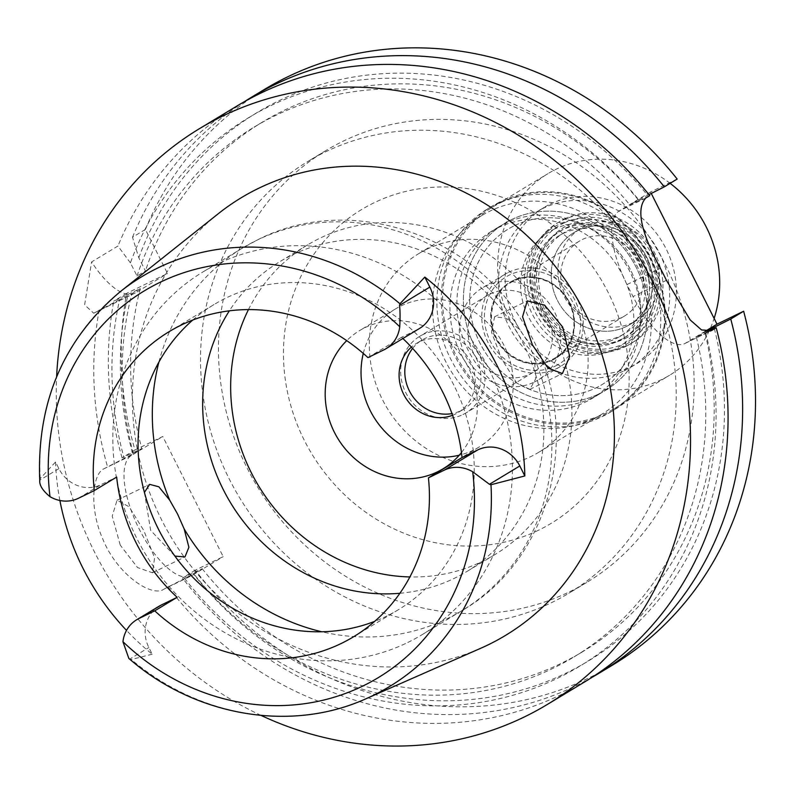 <?xml version="1.0" encoding="UTF-8"?>
<svg xmlns="http://www.w3.org/2000/svg" width="795" height="795" viewBox="0 0 795 795"><rect width="100%" height="100%" fill="white"/><g stroke="black" fill="none" stroke-linecap="round" stroke-linejoin="round"><path stroke-width="0.6" stroke-dasharray="3.98 2.98" d="M39.76 481.064L40.227 478.56L55.551 461.994L58.9 468.643A32.834 30.24 -121.1 0 0 100.866 484.731L116.666 477.06M192.787 320.027A178.269 164.217 58.9 0 1 214.014 304.555A178.269 164.217 58.9 0 1 226.098 297.986A178.269 164.217 58.9 0 1 450.477 378.748A178.269 164.217 58.9 0 1 398.295 609.775A178.269 164.217 58.9 0 1 386.211 616.344A178.269 164.217 58.9 0 1 374.713 621.352M159.119 606.197A32.834 30.24 -121.1 0 0 148.864 647.528L152.213 654.186A242.177 223.087 58.9 0 1 126.514 630.405M59.893 500.492A242.177 223.087 58.9 0 1 55.551 461.994M128.84 658.429L129.714 659.085L148.864 647.528M152.213 654.186L131.245 659.532L129.714 659.085M218.327 213.676A255.632 235.489 -121.1 0 0 171.799 538.285A255.632 235.489 -121.1 0 0 480.727 648.273M120.244 545.112L112.204 516.184L117.034 500.224L129.118 506.793L143.796 530.504L154.608 557.901L152.431 572.768L137.555 567.551L120.244 545.112M402.866 338.521A178.269 164.217 -121.1 0 0 401.564 337.299L417.365 329.627A32.834 30.24 -121.1 0 0 419.591 328.415M367.956 357.601L401.564 337.299M407.785 642.469A211.907 195.202 -121.1 0 0 422.155 634.658A211.907 195.202 -121.1 0 0 484.175 360.046A211.907 195.202 -121.1 0 0 217.462 264.049A211.907 195.202 -121.1 0 0 203.093 271.85A211.907 195.202 -121.1 0 0 141.073 546.473A211.907 195.202 -121.1 0 0 407.785 642.469M144.422 492.413L150.643 530.344L174.91 556.093M399.895 593.269A180.962 166.702 -121.1 0 0 454.541 578.213A180.962 166.702 -121.1 0 0 466.814 571.545A180.962 166.702 -121.1 0 0 519.771 337.03A180.962 166.702 -121.1 0 0 292.013 255.056A180.962 166.702 -121.1 0 0 279.741 261.724A180.962 166.702 -121.1 0 0 229.358 310.825M528.854 343.41L534.508 358.654L535.661 378.827L529.887 389.361L516.79 383.071L502.013 359.618L491.429 332.032L494.609 316.758L505.819 318.189L520.069 329.945L528.854 343.41M248.457 309.593A180.962 166.702 58.9 0 1 307.754 244.81A180.962 166.702 58.9 0 1 320.027 238.142A180.962 166.702 58.9 0 1 547.785 320.117A180.962 166.702 58.9 0 1 494.828 554.632A180.962 166.702 58.9 0 1 482.555 561.3A180.962 166.702 58.9 0 1 409.882 576.941M461.458 452.564A80.722 74.362 -121.1 0 0 459.311 353.05A80.722 74.362 -121.1 0 0 365.034 327.639A80.722 74.362 -121.1 0 0 359.559 330.611A80.722 74.362 -121.1 0 0 346.719 340.628M363.285 353.427A80.722 74.362 58.9 0 1 395.413 308.967A80.722 74.362 58.9 0 1 400.889 305.996A80.722 74.362 58.9 0 1 502.5 342.566A80.722 74.362 58.9 0 1 478.868 447.178A80.722 74.362 58.9 0 1 473.393 450.149A80.722 74.362 58.9 0 1 459.252 455.207M452.574 415.288A40.366 37.186 -121.1 0 0 455.267 414.116A40.366 37.186 -121.1 0 0 458.009 412.625A40.366 37.186 -121.1 0 0 469.815 360.314A40.366 37.186 -121.1 0 0 419.015 342.029A40.366 37.186 -121.1 0 0 416.282 343.519A40.366 37.186 -121.1 0 0 411.403 347.087M412.615 348.409A40.366 37.186 58.9 0 1 421.996 340.071A40.366 37.186 58.9 0 1 424.729 338.581A40.366 37.186 58.9 0 1 475.529 356.866A40.366 37.186 58.9 0 1 463.724 409.177A40.366 37.186 58.9 0 1 460.981 410.667A40.366 37.186 58.9 0 1 451.977 413.599M462.948 414.563A44.739 41.211 -121.1 0 0 465.979 412.923A44.739 41.211 -121.1 0 0 479.077 354.948A44.739 41.211 -121.1 0 0 422.771 334.675A44.739 41.211 -121.1 0 0 419.73 336.325A44.739 41.211 -121.1 0 0 406.642 394.3A44.739 41.211 -121.1 0 0 462.948 414.563M489.998 294.09A44.739 41.211 58.9 0 1 546.304 314.353A44.739 41.211 58.9 0 1 533.207 372.328A44.739 41.211 58.9 0 1 530.176 373.978A44.739 41.211 58.9 0 1 473.87 353.705A44.739 41.211 58.9 0 1 486.967 295.74A44.739 41.211 58.9 0 1 489.998 294.09M534.25 382.087A53.822 49.578 -121.1 0 0 537.907 380.099A53.822 49.578 -121.1 0 0 553.658 310.358A53.822 49.578 -121.1 0 0 485.914 285.981A53.822 49.578 -121.1 0 0 482.267 287.959A53.822 49.578 -121.1 0 0 466.516 357.7A53.822 49.578 -121.1 0 0 534.25 382.087M508.323 272.447A53.822 49.578 58.9 0 1 576.067 296.823A53.822 49.578 58.9 0 1 560.316 366.575A53.822 49.578 58.9 0 1 556.659 368.552A53.822 49.578 58.9 0 1 488.925 344.175A53.822 49.578 58.9 0 1 504.676 274.434A53.822 49.578 58.9 0 1 508.323 272.447M555.407 366.048A51.009 46.985 -121.1 0 0 574.785 299.953A51.009 46.985 -121.1 0 0 509.585 274.951A51.009 46.985 -121.1 0 0 496.945 284.252A51.009 46.985 -121.1 0 0 492.274 344.791A51.009 46.985 -121.1 0 0 548.023 368.84A51.009 46.985 -121.1 0 0 555.407 366.048A51.009 46.985 58.9 0 1 548.023 368.84A51.009 46.985 58.9 0 1 492.274 344.791A51.009 46.985 58.9 0 1 496.945 284.252A51.009 46.985 58.9 0 1 509.585 274.951A51.009 46.985 58.9 0 1 574.785 299.953A51.009 46.985 58.9 0 1 555.407 366.048M553.827 229.318A67.277 61.97 58.9 0 1 639.806 262.28A67.277 61.97 58.9 0 1 614.247 349.452A67.277 61.97 58.9 0 1 604.518 353.129A67.277 61.97 58.9 0 1 530.99 321.409A67.277 61.97 58.9 0 1 537.162 241.571A67.277 61.97 58.9 0 1 553.827 229.318M624.82 370.47A90.819 83.664 -121.1 0 0 630.982 367.121A90.819 83.664 -121.1 0 0 657.554 249.431A90.819 83.664 -121.1 0 0 543.253 208.29A90.819 83.664 -121.1 0 0 537.092 211.639A90.819 83.664 -121.1 0 0 510.519 329.329A90.819 83.664 -121.1 0 0 624.82 370.47M514.564 225.611A90.819 83.664 58.9 0 1 628.875 266.752A90.819 83.664 58.9 0 1 602.292 384.442A90.819 83.664 58.9 0 1 596.141 387.791A90.819 83.664 58.9 0 1 481.83 346.65A90.819 83.664 58.9 0 1 508.412 228.96A90.819 83.664 58.9 0 1 514.564 225.611A90.819 83.664 -121.1 0 0 508.412 228.96A90.819 83.664 -121.1 0 0 481.83 346.65A90.819 83.664 -121.1 0 0 596.141 387.791A90.819 83.664 -121.1 0 0 602.292 384.442A90.819 83.664 -121.1 0 0 628.875 266.752A90.819 83.664 -121.1 0 0 514.564 225.611M599.162 393.793A97.546 89.855 -121.1 0 0 605.77 390.206A97.546 89.855 -121.1 0 0 634.321 263.791A97.546 89.855 -121.1 0 0 511.543 219.599A97.546 89.855 -121.1 0 0 504.934 223.196A97.546 89.855 -121.1 0 0 476.384 349.611A97.546 89.855 -121.1 0 0 599.162 393.793A97.546 89.855 58.9 0 1 476.384 349.611A97.546 89.855 58.9 0 1 504.934 223.196A97.546 89.855 58.9 0 1 511.543 219.599A97.546 89.855 58.9 0 1 634.321 263.791A97.546 89.855 58.9 0 1 605.77 390.206A97.546 89.855 58.9 0 1 599.162 393.793M498.097 227.718A97.546 89.855 58.9 0 1 620.875 271.91A97.546 89.855 58.9 0 1 592.325 398.325A97.546 89.855 58.9 0 1 585.716 401.912A97.546 89.855 58.9 0 1 462.938 357.73A97.546 89.855 58.9 0 1 491.489 231.315A97.546 89.855 58.9 0 1 498.097 227.718M594.024 418.438A116.04 106.898 -121.1 0 0 601.885 414.155A116.04 106.898 -121.1 0 0 635.851 263.771A116.04 106.898 -121.1 0 0 489.79 211.202A116.04 106.898 -121.1 0 0 481.929 215.475A116.04 106.898 -121.1 0 0 447.963 365.859A116.04 106.898 -121.1 0 0 594.024 418.438M426.597 249.362A116.04 106.898 58.9 0 1 572.658 301.931A116.04 106.898 58.9 0 1 538.692 452.315A116.04 106.898 58.9 0 1 530.822 456.588A116.04 106.898 58.9 0 1 384.77 404.019A116.04 106.898 58.9 0 1 418.736 253.635A116.04 106.898 58.9 0 1 426.597 249.362M538.622 530.186A183.317 168.868 58.9 0 1 304.326 440.351A183.317 168.868 58.9 0 1 373.978 202.824A183.317 168.868 58.9 0 1 608.284 292.659A183.317 168.868 58.9 0 1 538.622 530.186M569.598 591.758A252.273 232.388 -121.1 0 0 586.7 582.467A252.273 232.388 -121.1 0 0 660.526 255.533A252.273 232.388 -121.1 0 0 343.013 141.252A252.273 232.388 -121.1 0 0 325.91 150.543A252.273 232.388 -121.1 0 0 252.085 477.477A252.273 232.388 -121.1 0 0 569.598 591.758M325.085 152.074A252.273 232.388 58.9 0 1 642.598 266.365A252.273 232.388 58.9 0 1 568.773 593.289A252.273 232.388 58.9 0 1 551.67 602.58A252.273 232.388 58.9 0 1 234.157 488.299A252.273 232.388 58.9 0 1 307.983 161.375A252.273 232.388 58.9 0 1 325.085 152.074M612.23 665.276A336.365 309.851 -121.1 0 1 589.433 677.668A336.365 309.851 -121.1 0 1 195.351 570.154L223.186 556.639L162.766 436.505L134.931 450.02A336.365 309.851 -121.1 0 1 126.644 293.345L167.526 273.48L145.386 229.457A336.365 309.851 -121.1 0 1 264.516 89.388M677.181 179.074L650.548 192.012L651.274 193.463M648.939 194.646L638.296 199.853L629.888 204.931L639.2 200.4A320.365 295.114 -121.1 0 0 270.141 105.993A320.365 295.114 -121.1 0 0 130.42 262.867L137.048 276.054L145.455 270.976L138.827 257.799L132.497 237.238L145.386 229.457M130.42 262.867L117.938 246.023L91.604 261.933A67.277 26.086 64.1 0 0 134.534 293.355A67.277 26.086 64.1 0 0 135.339 292.918L167.526 273.48M132.497 237.238A336.365 309.851 58.9 0 1 244.413 101.671M705.205 331.296L685.638 343.102A67.277 26.086 -115.9 0 1 684.823 343.549A67.277 26.086 -115.9 0 1 633.019 296.565L626.977 284.56A67.277 26.086 -115.9 0 1 619.176 210.963L650.548 192.012M639.2 200.4L649.734 195.649M707.938 331.525L696.35 337.07L705.94 331.426M591.997 677.34A336.365 309.851 58.9 0 1 576.534 685.449A336.365 309.851 58.9 0 1 182.462 577.945L202.198 568.713L193.791 573.791L163.979 589.105L191.814 575.58L223.186 556.639M195.351 570.154L182.462 577.945M131.394 455.446L103.559 468.971C92.329 474.645 89.199 508.681 102.774 538.97C116.935 574.308 152.054 597.989 163.979 589.105L190.999 576.017A67.277 26.086 64.1 0 1 139.195 529.043A67.277 26.086 64.1 0 1 131.394 455.446L162.766 436.505M190.999 576.017A67.277 26.086 64.1 0 0 191.814 575.58M103.559 468.971L133.371 453.657L141.778 448.579L122.042 457.811L134.931 450.02M122.042 457.811A336.365 309.851 58.9 0 1 113.755 301.126L140.278 288.605L131.881 293.673L119.638 299.626A320.365 295.114 -121.1 0 0 124.109 458.159M126.644 293.345L113.755 301.126M119.638 299.626L93.681 313.21L84.618 304.892L91.604 261.933M99.196 309.921A336.365 309.851 -121.1 0 0 107.484 466.595M167.904 586.73A336.365 309.851 -121.1 0 0 561.986 694.234A336.365 309.851 -121.1 0 0 584.792 681.842M261.088 715.43A336.365 309.851 58.9 0 1 56.614 376.77M237.069 105.954A336.365 309.851 -121.1 0 0 117.938 246.023M137.048 276.054A309.454 285.057 58.9 0 1 254.062 127.14A309.454 285.057 58.9 0 1 275.04 115.732A309.454 285.057 58.9 0 1 629.888 204.931M638.296 199.853A309.454 285.057 -121.1 0 0 283.437 110.664A309.454 285.057 -121.1 0 0 262.459 122.062A309.454 285.057 -121.1 0 0 145.455 270.976M138.827 257.799A320.365 295.114 58.9 0 1 278.538 100.915A320.365 295.114 58.9 0 1 647.607 195.332M184.529 578.293A320.365 295.114 -121.1 0 0 557.881 678.095A320.365 295.114 -121.1 0 0 705.662 332.548M696.35 337.07A309.454 285.057 58.9 0 1 573.96 656.948A309.454 285.057 58.9 0 1 552.972 668.347A309.454 285.057 58.9 0 1 193.791 573.791M202.198 568.713A309.454 285.057 -121.1 0 0 561.379 663.278A309.454 285.057 -121.1 0 0 582.357 651.88A309.454 285.057 -121.1 0 0 704.758 332.002M714.357 328.623A320.365 295.114 58.9 0 1 566.279 673.027A320.365 295.114 58.9 0 1 192.937 573.215M133.371 453.657A309.454 285.057 58.9 0 1 131.881 293.673M140.278 288.605A309.454 285.057 -121.1 0 0 141.778 448.579M132.517 453.08A320.365 295.114 58.9 0 1 128.045 294.547M620.329 347.733A68.956 63.521 -121.1 0 0 646.534 258.385A68.956 63.521 -121.1 0 0 558.398 224.597A68.956 63.521 -121.1 0 0 541.316 237.158A68.956 63.521 -121.1 0 0 534.985 318.994A68.956 63.521 -121.1 0 0 610.351 351.499A68.956 63.521 -121.1 0 0 620.329 347.733M552.436 360.145A44.401 40.903 -121.1 0 0 555.447 358.505A44.401 40.903 -121.1 0 0 568.435 300.967A44.401 40.903 -121.1 0 0 512.556 280.854A44.401 40.903 -121.1 0 0 509.545 282.493A44.401 40.903 -121.1 0 0 496.547 340.031A44.401 40.903 -121.1 0 0 552.436 360.145M512.775 280.724A44.401 40.903 58.9 0 1 568.663 300.838A44.401 40.903 58.9 0 1 555.665 358.376A44.401 40.903 58.9 0 1 552.654 360.006A44.401 40.903 58.9 0 1 496.776 339.892A44.401 40.903 58.9 0 1 509.774 282.354A44.401 40.903 58.9 0 1 512.775 280.724M552.356 359.41A43.725 40.277 -121.1 0 0 555.317 357.8A43.725 40.277 -121.1 0 0 568.117 301.136A43.725 40.277 -121.1 0 0 513.083 281.321A43.725 40.277 -121.1 0 0 510.122 282.931A43.725 40.277 -121.1 0 0 497.322 339.604A43.725 40.277 -121.1 0 0 552.356 359.41M582.328 239.514A43.725 40.277 58.9 0 1 637.361 259.319A43.725 40.277 58.9 0 1 624.562 315.993A43.725 40.277 58.9 0 1 621.601 317.603A43.725 40.277 58.9 0 1 566.567 297.787A43.725 40.277 58.9 0 1 579.366 241.123A43.725 40.277 58.9 0 1 582.328 239.514M626.132 326.606A53.822 49.578 -121.1 0 0 646.583 256.874A53.822 49.578 -121.1 0 0 577.796 230.5A53.822 49.578 -121.1 0 0 557.345 300.232A53.822 49.578 -121.1 0 0 626.132 326.606A53.822 49.578 -121.1 0 0 629.779 324.628A53.822 49.578 -121.1 0 0 645.53 254.887A53.822 49.578 -121.1 0 0 577.796 230.5A53.822 49.578 -121.1 0 0 574.149 232.488A53.822 49.578 -121.1 0 0 558.398 302.229A53.822 49.578 -121.1 0 0 626.132 326.606M563.844 223.097A67.416 62.099 58.9 0 1 650.012 256.139A67.416 62.099 58.9 0 1 624.393 343.48A67.416 62.099 58.9 0 1 538.235 310.447A67.416 62.099 58.9 0 1 563.844 223.097M620.557 335.848A58.86 54.219 -121.1 0 0 624.542 333.681A58.86 54.219 -121.1 0 0 641.774 257.401A58.86 54.219 -121.1 0 0 567.69 230.729A58.86 54.219 -121.1 0 0 563.695 232.905A58.86 54.219 -121.1 0 0 546.463 309.185A58.86 54.219 -121.1 0 0 620.557 335.848M562.93 233.601A58.86 54.219 58.9 0 1 637.014 260.273A58.86 54.219 58.9 0 1 619.792 336.553A58.86 54.219 58.9 0 1 615.797 338.72A58.86 54.219 58.9 0 1 541.713 312.057A58.86 54.219 58.9 0 1 558.945 235.777A58.86 54.219 58.9 0 1 562.93 233.601M592.663 397.719A97.546 89.855 -121.1 0 0 599.271 394.131A97.546 89.855 -121.1 0 0 627.821 267.716A97.546 89.855 -121.1 0 0 505.044 223.524A97.546 89.855 -121.1 0 0 498.435 227.122A97.546 89.855 -121.1 0 0 469.885 353.527A97.546 89.855 -121.1 0 0 592.663 397.719M549.971 204.236A90.819 83.664 58.9 0 1 664.282 245.377A90.819 83.664 58.9 0 1 637.699 363.067A90.819 83.664 58.9 0 1 631.538 366.416A90.819 83.664 58.9 0 1 517.237 325.274A90.819 83.664 58.9 0 1 543.82 207.575A90.819 83.664 58.9 0 1 549.971 204.236M618.699 340.886A62.229 57.319 -121.1 0 0 622.922 338.591A62.229 57.319 -121.1 0 0 641.138 257.948A62.229 57.319 -121.1 0 0 562.81 229.755A62.229 57.319 -121.1 0 0 558.597 232.051A62.229 57.319 -121.1 0 0 540.381 312.693A62.229 57.319 -121.1 0 0 618.699 340.886M565.722 227.996A62.229 57.319 58.9 0 1 644.049 256.189A62.229 57.319 58.9 0 1 625.834 336.832A62.229 57.319 58.9 0 1 621.62 339.127A62.229 57.319 58.9 0 1 543.293 310.934A62.229 57.319 58.9 0 1 561.509 230.292A62.229 57.319 58.9 0 1 565.722 227.996M625.397 346.63A70.636 65.071 -121.1 0 0 630.187 344.026A70.636 65.071 -121.1 0 0 650.857 252.492A70.636 65.071 -121.1 0 0 561.946 220.493A70.636 65.071 -121.1 0 0 557.166 223.097A70.636 65.071 -121.1 0 0 536.486 314.631A70.636 65.071 -121.1 0 0 625.397 346.63M564.639 218.873A70.636 65.071 58.9 0 1 653.54 250.872A70.636 65.071 58.9 0 1 632.87 342.406A70.636 65.071 58.9 0 1 628.08 345.01A70.636 65.071 58.9 0 1 539.179 313.011A70.636 65.071 58.9 0 1 559.849 221.467A70.636 65.071 58.9 0 1 564.639 218.873M624.89 338.66A63.53 58.522 -121.1 0 0 649.028 256.348A63.53 58.522 -121.1 0 0 567.829 225.214A63.53 58.522 -121.1 0 0 543.691 307.526A63.53 58.522 -121.1 0 0 624.89 338.66M632.85 322.551A53.822 49.578 58.9 0 1 565.116 298.175A53.822 49.578 58.9 0 1 580.867 228.423A53.822 49.578 58.9 0 1 584.514 226.446A53.822 49.578 58.9 0 1 652.258 250.823A53.822 49.578 58.9 0 1 636.507 320.564A53.822 49.578 58.9 0 1 632.85 322.551M670.125 183.337A117.73 108.448 -121.1 0 0 555.814 169.385A117.73 108.448 -121.1 0 0 547.834 173.717A117.73 108.448 -121.1 0 0 513.381 326.278A117.73 108.448 -121.1 0 0 661.549 379.613A117.73 108.448 -121.1 0 0 669.539 375.28A117.73 108.448 -121.1 0 0 714.119 318.417M500.691 202.665A117.73 108.448 58.9 0 1 648.859 256A117.73 108.448 58.9 0 1 614.406 408.56A117.73 108.448 58.9 0 1 606.426 412.903A117.73 108.448 58.9 0 1 458.258 359.569A117.73 108.448 58.9 0 1 492.711 206.998A117.73 108.448 58.9 0 1 500.691 202.665M499.906 201.97A118.733 109.372 -121.1 0 0 491.847 206.342A118.733 109.372 -121.1 0 0 457.105 360.215A118.733 109.372 -121.1 0 0 606.545 414.006A118.733 109.372 -121.1 0 0 614.595 409.634A118.733 109.372 -121.1 0 0 649.346 255.761A118.733 109.372 -121.1 0 0 499.906 201.97M495.533 204.603A118.733 109.372 58.9 0 1 644.974 258.395A118.733 109.372 58.9 0 1 610.222 412.267A118.733 109.372 58.9 0 1 602.173 416.64A118.733 109.372 58.9 0 1 452.733 362.848A118.733 109.372 58.9 0 1 487.484 208.976A118.733 109.372 58.9 0 1 495.533 204.603M58.9 468.643L39.75 480.21M78.457 498.266L100.866 484.731M366.147 698.686A239.454 220.583 58.9 0 1 131.245 659.532M40.227 478.56A239.454 220.583 58.9 0 1 120.353 291.596M534.508 358.654A211.907 195.202 58.9 0 1 461.637 610.818A211.907 195.202 58.9 0 1 447.277 618.629A211.907 195.202 58.9 0 1 321.756 631.757M158.911 362.063A211.907 195.202 58.9 0 1 242.574 248.01A211.907 195.202 58.9 0 1 256.944 240.209A211.907 195.202 58.9 0 1 520.069 329.945M645.808 198.015L619.176 210.963M685.638 343.102L710.621 330.968M94.456 312.783L135.339 292.918M626.977 284.56L660.387 268.322M666.429 280.337L633.019 296.565M417.365 329.627L383.756 349.919M214.014 304.555L169.196 331.614M398.295 609.775L353.487 636.825M422.155 634.658L461.637 610.818C557.931 555.864 585.329 416.093 522.653 321.955C469.378 232.776 348.458 193.394 257.918 239.673L242.574 248.01L203.093 271.85M152.431 572.768L184.947 556.967M117.034 500.214L149.659 484.364M529.887 389.361L562.403 373.571M494.609 316.758L527.244 300.898M494.828 554.632L466.814 571.545M307.754 244.81L279.741 261.724M478.868 447.178L443.014 468.831M395.413 308.967L359.559 330.611M463.724 409.177L458.009 412.625M421.996 340.071L416.282 343.519M533.207 372.328L465.979 412.923M486.967 295.74L419.73 336.325M560.316 366.575L537.907 380.099M504.676 274.434L482.267 287.959M610.351 351.499L604.518 353.129M541.316 237.158L537.162 241.571M630.982 367.121L637.699 363.067M537.092 211.639L543.82 207.575M599.271 394.131L592.325 398.325M498.435 227.122L491.489 231.315M601.885 414.155L538.692 452.315M481.929 215.475L418.736 253.635M586.7 582.467L568.773 593.289M325.91 150.543L307.983 161.375M93.681 313.21L134.534 293.355M262.459 122.062L254.062 127.14M684.823 343.549L711.346 330.66M582.357 651.88L573.96 656.948M555.317 357.8L624.562 315.993M510.122 282.931L579.366 241.123M619.792 336.553L624.542 333.681M558.945 235.777L563.695 232.905M622.922 338.591L625.834 336.832M558.597 232.051L561.509 230.292M630.187 344.026L632.87 342.406M557.166 223.097L559.849 221.467M574.149 232.488L580.867 228.423M629.779 324.628L636.507 320.564M614.406 408.56L669.539 375.28M492.711 206.998L547.834 173.717M610.222 412.267L614.595 409.634M487.484 208.976L491.847 206.342"/><path stroke-width="1.19" d="M385.982 348.707L419.591 328.415A32.834 30.24 -121.1 0 0 429.847 287.084L424.818 277.097L399.965 303.76L399.488 305.419C400.143 309.821 400.223 316.927 399.746 326.745A32.834 30.24 58.9 0 1 385.982 348.707A32.834 30.24 58.9 0 1 383.756 349.919L367.956 357.601A178.269 164.217 -121.1 0 0 181.29 325.046A178.269 164.217 -121.1 0 0 169.196 331.614A178.269 164.217 -121.1 0 0 94.257 490.585L78.457 498.266A32.834 30.24 58.9 0 1 50.006 496.676C42.682 490.674 39.263 485.189 39.75 480.21M489.452 484.294L490.982 484.741L524.829 475.957L519.811 465.969L489.452 484.294L472.687 471.763A32.834 30.24 58.9 0 0 444.236 470.173L428.435 477.855A178.269 164.217 -121.1 0 1 353.487 636.825A178.269 164.217 -121.1 0 1 341.403 643.394A178.269 164.217 -121.1 0 1 154.737 610.838L177.146 597.313A178.269 164.217 -121.1 0 1 116.666 477.06L94.257 490.585M374.713 621.352A178.269 164.217 58.9 0 1 165.569 542.041A178.269 164.217 58.9 0 1 192.787 320.027M126.514 630.405A242.177 223.087 58.9 0 1 59.893 500.492M177.146 597.313L161.345 604.985A32.834 30.24 -121.1 0 0 159.119 606.197L136.71 619.732A32.834 30.24 58.9 0 1 138.936 618.52L154.737 610.838M472.687 471.763A226.018 208.201 58.9 0 1 362.848 686.025A226.018 208.201 58.9 0 1 122.947 641.694A32.834 30.24 58.9 0 1 136.71 619.732M122.947 641.694L128.84 658.429C195.123 716.345 290.9 732.811 366.147 698.686L480.727 648.273A255.632 235.489 -121.1 0 0 488.19 644.825A255.632 235.489 -121.1 0 0 585.329 313.588A255.632 235.489 -121.1 0 0 258.594 188.316A255.632 235.489 -121.1 0 0 218.327 213.676L120.353 291.596A239.454 220.583 58.9 0 1 158.066 267.845A239.454 220.583 58.9 0 1 399.965 303.76M424.818 277.097A243.856 224.637 58.9 0 1 524.839 475.957M562.651 326.984L544.595 305.141L527.244 300.898L522.563 316.738L532.412 344.851L547.984 368.065L562.403 373.561L569.677 356.488L562.651 326.984M519.811 465.969A32.834 30.24 -121.1 0 0 477.855 449.881L462.044 457.552A178.269 164.217 -121.1 0 0 402.866 338.521M462.044 457.552L428.435 477.855M174.91 556.093L184.947 556.967L188.892 547.308L184.152 528.894L177.593 514.077L169.713 500.174L158.831 486.779L149.659 484.364L144.422 492.413M229.358 310.825A180.962 166.702 -121.1 0 0 230.57 502.798A180.962 166.702 -121.1 0 0 399.895 593.269M409.882 576.941A180.962 166.702 58.9 0 1 248.457 309.593M346.719 340.628A80.722 74.362 -121.1 0 0 340.598 442.745A80.722 74.362 -121.1 0 0 437.538 471.803A80.722 74.362 -121.1 0 0 443.014 468.831A80.722 74.362 -121.1 0 0 461.458 452.564M459.252 455.207A80.722 74.362 58.9 0 1 384.691 431.278A80.722 74.362 58.9 0 1 363.285 353.427M411.403 347.087A40.366 37.186 -121.1 0 0 405.311 397.291A40.366 37.186 -121.1 0 0 452.574 415.288M451.977 413.599A40.366 37.186 58.9 0 1 411.025 393.843A40.366 37.186 58.9 0 1 412.615 348.409M705.94 331.426L730.754 319.004A336.365 309.851 58.9 0 1 599.341 673.057L612.23 665.276A336.365 309.851 -121.1 0 0 743.643 311.223L717.01 324.161L705.205 331.296M651.274 193.463L717.01 324.161M664.292 186.855L677.181 179.074A336.365 309.851 -121.1 0 0 287.323 76.996A336.365 309.851 -121.1 0 0 264.516 89.388L251.627 97.169A336.365 309.851 58.9 0 1 274.434 84.777A336.365 309.851 58.9 0 1 664.292 186.855L648.939 194.646M244.413 101.671A336.365 309.851 58.9 0 1 251.627 97.169M56.614 376.77A336.365 309.851 58.9 0 1 199.535 128.621L237.069 105.954A336.365 309.851 -121.1 0 1 259.876 93.562A336.365 309.851 -121.1 0 1 649.734 195.649L645.808 198.015C635.93 208.648 640.79 232.09 660.387 268.322A336.365 309.851 -121.1 0 1 666.429 280.337L690.159 319.898L701.578 329.965L711.465 330.601L716.196 327.798L707.938 331.525M730.754 319.004L743.643 311.223M599.341 673.057A336.365 309.851 58.9 0 1 591.997 677.34M199.535 128.621A336.365 309.851 58.9 0 1 222.342 116.229A336.365 309.851 58.9 0 1 645.689 268.611A336.365 309.851 58.9 0 1 547.248 704.509A336.365 309.851 58.9 0 1 524.442 716.901A336.365 309.851 58.9 0 1 261.088 715.43M547.248 704.509L584.792 681.842A336.365 309.851 -121.1 0 0 716.196 327.798M714.069 327.48A320.365 295.114 58.9 0 1 714.357 328.623M714.119 318.417A117.73 108.448 -121.1 0 0 670.125 183.337M50.006 496.676A226.018 208.201 58.9 0 1 159.845 282.414A226.018 208.201 58.9 0 1 399.746 326.745M161.345 604.985L138.936 618.52M490.982 484.741A239.454 220.583 58.9 0 1 373.133 695.456A239.454 220.583 58.9 0 1 366.147 698.686M444.236 470.173L477.855 449.881M321.756 631.757A211.907 195.202 58.9 0 1 184.152 528.894M169.713 500.174A211.907 195.202 58.9 0 1 158.911 362.063M710.621 330.968L712.27 330.163M399.488 305.419L429.847 287.084M120.353 291.596C63.381 339.495 36.52 402.648 39.76 481.064"/></g></svg>
